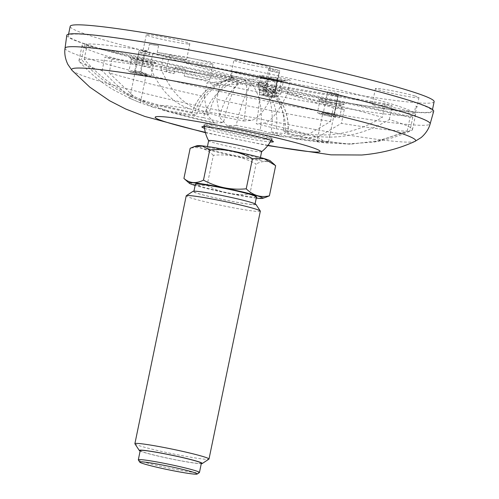 <?xml version="1.0" encoding="UTF-8"?>
<svg xmlns="http://www.w3.org/2000/svg" width="499" height="499" viewBox="0 0 499 499"><rect width="100%" height="100%" fill="white"/><g stroke="black" fill="none" stroke-linecap="round" stroke-linejoin="round"><path stroke-width="0.37" stroke-dasharray="2.5 1.87" d="M250.542 81.393A18.656 1.104 11.7 0 1 230.594 76.141A18.656 1.104 11.7 0 1 249.088 78.836A18.656 1.104 11.7 0 1 267.133 83.707A18.656 1.104 11.7 0 1 250.542 81.393M415.368 113.678A170.309 10.099 11.7 0 1 415.636 114.458A170.309 10.099 11.7 0 1 413.128 115.6A170.309 10.099 11.7 0 1 184.193 76.085A22.224 1.316 -168.3 0 0 209.674 80.033A22.224 1.316 -168.3 0 0 185.915 73.771A22.224 1.316 -168.3 0 0 166.142 71.02A22.224 1.316 -168.3 0 0 174.02 73.696A170.309 10.099 11.7 0 1 82.092 45.384A170.309 10.099 11.7 0 1 148.06 50.904A22.224 1.316 -168.3 0 0 143.013 50.711A22.224 1.316 -168.3 0 0 159.986 55.539A22.224 1.316 -168.3 0 0 184.543 59.861A22.224 1.316 -168.3 0 0 186.539 59.724A22.224 1.316 -168.3 0 0 157.21 52.395A170.309 10.099 11.7 0 1 414.338 112.774A22.224 1.316 -168.3 0 0 411.681 111.913A22.224 1.316 -168.3 0 0 387.442 106.406A22.224 1.316 -168.3 0 0 372.142 104.516A22.224 1.316 -168.3 0 0 391.946 109.961A22.224 1.316 -168.3 0 0 415.368 113.678L416.746 107.017A170.309 10.099 -168.3 0 0 415.717 106.112L414.338 112.774M189.208 57.865A22.224 1.316 -168.3 0 0 169.442 55.108A22.224 1.316 -168.3 0 0 190.936 60.909A22.224 1.316 -168.3 0 0 212.967 64.128A22.224 1.316 -168.3 0 0 189.208 57.865M185.578 69.43A22.224 1.316 11.7 0 1 175.399 67.034A170.309 10.099 -168.3 0 0 185.578 69.43L184.193 76.085M175.399 67.034L174.02 73.696M414.975 96.008A22.224 1.316 -168.3 0 0 390.736 90.494A22.224 1.316 -168.3 0 0 375.441 88.61A22.224 1.316 -168.3 0 0 396.936 94.405A22.224 1.316 -168.3 0 0 418.967 97.623A22.224 1.316 -168.3 0 0 414.975 96.008M415.717 106.112A22.224 1.316 11.7 0 1 417.052 106.873A22.224 1.316 11.7 0 1 416.746 107.017M187.836 43.949A22.224 1.316 -168.3 0 0 189.832 43.818A22.224 1.316 -168.3 0 0 168.338 38.018A22.224 1.316 -168.3 0 0 146.307 34.805A22.224 1.316 -168.3 0 0 163.279 39.633A22.224 1.316 -168.3 0 0 187.836 43.949M149.438 44.249A22.224 1.316 11.7 0 1 158.588 45.733A170.309 10.099 -168.3 0 0 149.438 44.249L148.06 50.904M158.588 45.733L157.21 52.395M434.124 101.696A185.828 11.022 11.7 0 1 268.842 78.661A185.828 11.022 11.7 0 1 70.191 26.328M253.835 65.488A18.656 1.104 11.7 0 1 233.888 60.229A18.656 1.104 11.7 0 1 252.382 62.93A18.656 1.104 11.7 0 1 270.427 67.795A18.656 1.104 11.7 0 1 253.835 65.488M348.813 103.062A185.828 11.022 11.7 0 1 266.928 87.911A185.828 11.022 11.7 0 1 68.276 35.579A185.828 11.022 11.7 0 1 252.475 62.469A185.828 11.022 11.7 0 1 432.209 110.946A185.828 11.022 11.7 0 1 348.813 103.062M274.749 70.003A5.676 0.337 11.7 0 1 268.68 68.4A5.676 0.337 11.7 0 1 274.307 69.224A5.676 0.337 11.7 0 1 279.796 70.708A5.676 0.337 11.7 0 1 274.749 70.003M145.072 52.077A5.676 0.337 11.7 0 1 139.003 50.48A5.676 0.337 11.7 0 1 144.629 51.297A5.676 0.337 11.7 0 1 150.118 52.782A5.676 0.337 11.7 0 1 145.072 52.077M333.594 93.506A5.676 0.337 11.7 0 1 327.525 91.903A5.676 0.337 11.7 0 1 333.151 92.727A5.676 0.337 11.7 0 1 338.64 94.205A5.676 0.337 11.7 0 1 333.594 93.506M139.283 73.228A7.572 0.449 11.7 0 1 147.367 75.33A7.572 0.449 11.7 0 1 140.643 74.426A7.572 0.449 11.7 0 1 132.572 72.268A7.572 0.449 11.7 0 1 139.283 73.228M140.98 74.719A11.352 0.674 11.7 0 1 128.842 71.525A11.352 0.674 11.7 0 1 140.1 73.166A11.352 0.674 11.7 0 1 151.078 76.129A11.352 0.674 11.7 0 1 140.98 74.719M140.381 71.638C147.897 74.164 148.06 74.426 140.874 72.43A5.676 0.337 11.7 0 1 140.855 72.424A5.676 0.337 11.7 0 1 134.786 70.827A5.676 0.337 11.7 0 1 134.799 70.808A5.676 0.337 11.7 0 1 140.381 71.638L144.211 53.144A5.676 0.337 -168.3 0 0 139.184 52.445A5.676 0.337 -168.3 0 0 140.032 52.807A5.676 0.337 -168.3 0 0 144.704 53.929A5.676 0.337 -168.3 0 0 149.737 54.628A5.676 0.337 -168.3 0 0 144.211 53.144M147.367 75.33L146.35 73.79L140.874 72.43L144.704 53.929M268.961 91.155A7.572 0.449 11.7 0 1 277.045 93.257A7.572 0.449 11.7 0 1 276.546 93.344A7.572 0.449 11.7 0 1 268.007 91.86A7.572 0.449 11.7 0 1 262.249 90.194A7.572 0.449 11.7 0 1 268.961 91.155M270.658 92.646A11.352 0.674 11.7 0 1 258.526 89.446A11.352 0.674 11.7 0 1 269.778 91.092A11.352 0.674 11.7 0 1 280.756 94.055A11.352 0.674 11.7 0 1 270.658 92.646M275.205 91.092C273.739 92.589 261.164 89.77 264.57 88.71A5.676 0.337 11.7 0 1 270.439 89.645A5.676 0.337 11.7 0 1 275.579 91.03A5.676 0.337 11.7 0 1 275.585 91.055A5.676 0.337 11.7 0 1 275.205 91.092L279.035 72.598A5.676 0.337 -168.3 0 0 279.141 72.555A5.676 0.337 -168.3 0 0 274.643 71.288A5.676 0.337 -168.3 0 0 268.4 70.209A5.676 0.337 -168.3 0 0 268.294 70.253A5.676 0.337 -168.3 0 0 274.363 71.85A5.676 0.337 -168.3 0 0 279.035 72.598M262.954 94.716A5.676 0.337 11.7 0 1 263.335 94.673A5.676 0.337 11.7 0 1 269.579 95.746A5.676 0.337 11.7 0 1 274.076 97.018A5.676 0.337 11.7 0 1 273.951 97.062A5.676 0.337 11.7 0 1 267.888 96.076A5.676 0.337 11.7 0 1 262.954 94.716L268.4 70.209M327.806 114.658A7.572 0.449 11.7 0 1 335.889 116.76A7.572 0.449 11.7 0 1 329.165 115.849A7.572 0.449 11.7 0 1 321.094 113.697A7.572 0.449 11.7 0 1 327.806 114.658M329.502 116.148A11.352 0.674 11.7 0 1 317.37 112.949A11.352 0.674 11.7 0 1 328.623 114.595A11.352 0.674 11.7 0 1 339.601 117.558A11.352 0.674 11.7 0 1 329.502 116.148M316.934 141.529C316.559 141.922 328.666 142.845 328.404 142.128C326.72 141.573 323.333 141.323 318.25 141.385L316.934 141.529L322.94 112.518L323.408 112.344C319.934 112.587 332.608 114.976 334.037 114.346A5.676 0.337 11.7 0 1 334.424 114.533A5.676 0.337 11.7 0 1 334.43 114.558A5.676 0.337 11.7 0 1 329.377 113.853A5.676 0.337 11.7 0 1 323.408 112.344L327.238 93.843A5.676 0.337 -168.3 0 0 333.413 95.328A5.676 0.337 -168.3 0 0 337.966 95.933A5.676 0.337 -168.3 0 0 337.867 95.845A5.676 0.337 -168.3 0 0 331.692 94.361A5.676 0.337 -168.3 0 0 327.138 93.756A5.676 0.337 -168.3 0 0 327.238 93.843M334.037 114.346L337.867 95.845M267.065 78.892A17.976 1.067 -168.3 0 0 267.464 78.761A17.976 1.067 -168.3 0 0 250.074 74.07A17.976 1.067 -168.3 0 0 232.26 71.469A17.976 1.067 -168.3 0 0 247.884 75.786A17.976 1.067 -168.3 0 0 267.065 78.892M258.357 82.522A17.976 1.067 -168.3 0 0 245.676 79.734L245.452 80.838A17.976 1.067 -168.3 0 0 244.915 80.738L245.146 79.628A17.976 1.067 -168.3 0 0 234.243 77.813L234.012 78.923A17.976 1.067 -168.3 0 0 233.7 78.886L233.931 77.775A17.976 1.067 -168.3 0 0 230.956 77.757A17.976 1.067 -168.3 0 0 231.193 77.994L230.962 79.104A17.976 1.067 -168.3 0 0 231.056 79.154L231.287 78.05A17.976 1.067 -168.3 0 0 238.316 80.177L238.085 81.281A17.976 1.067 -168.3 0 0 238.528 81.393L238.759 80.283A17.976 1.067 -168.3 0 0 251.44 83.071L251.209 84.175A17.976 1.067 -168.3 0 0 251.739 84.281L251.97 83.177A17.976 1.067 -168.3 0 0 262.873 84.992L262.649 86.096A17.976 1.067 -168.3 0 0 262.954 86.134L263.185 85.023A17.976 1.067 -168.3 0 0 265.767 85.186A17.976 1.067 -168.3 0 0 266.16 85.048A17.976 1.067 -168.3 0 0 265.923 84.805L265.699 85.915A17.976 1.067 -168.3 0 0 265.599 85.859L265.83 84.755A17.976 1.067 -168.3 0 0 258.8 82.628L258.576 83.738A17.976 1.067 -168.3 0 0 258.126 83.626L258.357 82.522L275.061 81.187A16.698 0.992 11.7 0 1 262.38 78.405L259.767 91.024A16.698 0.992 -168.3 0 0 272.448 93.812L275.061 81.187M262.649 86.096A48.752 26.859 -80.5 0 1 271.119 131.904A49.027 2.907 -168.3 0 0 285.023 133.532A48.752 47.692 85.4 0 0 262.954 86.134M251.209 84.175A48.752 9.706 -77.6 0 0 236.183 125.399A49.027 2.907 -168.3 0 0 260.216 130.089A48.752 26.859 99.5 0 0 251.739 84.281M236.183 125.399L227.132 125.873L220.383 118.194L216.822 99.332A170.309 10.099 -168.3 0 0 330.531 121.519L307.378 134.998L284.237 137.007L260.216 130.089M238.085 81.281A48.752 40.581 -73.2 0 0 203.43 117.614A49.027 2.907 -168.3 0 0 223.508 122.617A48.752 9.706 102.4 0 1 238.528 81.393M203.43 117.614L174.307 112.762L162.911 110.179L133.389 96.082L109.138 72.873A170.309 10.099 -168.3 0 0 204.147 96.55L207.69 115.381L214.408 123.078L223.508 122.617M230.962 79.104A48.752 47.692 85.4 0 0 204.291 92.458A48.752 47.692 85.4 0 0 192.034 113.098A49.027 2.907 -168.3 0 0 191.897 113.248A49.027 2.907 -168.3 0 0 196.4 115.487A48.752 40.581 106.8 0 1 231.056 79.154M234.012 78.923A48.752 26.859 99.5 0 0 208.682 114.508A49.027 2.907 -168.3 0 0 194.778 112.88A48.752 47.692 -94.6 0 1 233.7 78.886M208.682 114.508L189.919 108.838C173.041 103.449 159.736 89.483 149.993 66.941A170.309 10.099 -168.3 0 0 84.194 59.238C104.871 83.077 130.451 98.478 160.921 105.445L194.778 112.88M245.452 80.838A48.752 9.706 102.4 0 1 243.618 121.014A49.027 2.907 -168.3 0 0 219.585 116.323A48.752 26.859 -80.5 0 1 244.915 80.738M243.618 121.014L250.941 120.427C257.603 119.635 265.493 109.805 274.606 90.937A170.309 10.099 -168.3 0 0 160.896 68.756C170.652 91.317 183.963 105.283 200.823 110.653L219.585 116.323M262.38 78.405L245.676 79.734M268.73 77.9A16.698 0.992 11.7 0 1 281.405 80.682L278.791 93.307A16.698 0.992 -168.3 0 0 266.117 90.519L268.73 77.9L277.45 77.208L274.606 90.937M258.576 83.738A48.752 40.581 106.8 0 1 276.371 128.804A49.027 2.907 -168.3 0 0 256.293 123.796A48.752 9.706 -77.6 0 0 258.126 83.626M276.371 128.804L305.494 133.651C331.823 137.755 357.427 132.335 382.29 117.396A170.309 10.099 -168.3 0 0 287.281 93.725C278.161 112.599 270.271 122.43 263.615 123.216L256.293 123.796M265.699 85.915A48.752 47.692 -94.6 0 1 267.876 87.4A48.752 47.692 -94.6 0 1 287.767 133.314A49.027 2.907 -168.3 0 0 287.911 133.133A49.027 2.907 -168.3 0 0 283.401 130.925A48.752 40.581 -73.2 0 0 265.599 85.859M287.767 133.314L321.624 140.749L347.66 143.924L373.813 142.115L409.978 130.813A170.309 10.099 -168.3 0 0 411.8 130.345A170.309 10.099 -168.3 0 0 412.486 129.671A170.309 10.099 -168.3 0 0 389.32 119.523C364.426 134.468 338.827 139.882 312.517 135.772L283.401 130.925M192.034 113.098L158.177 105.663C127.682 98.683 102.108 83.277 81.449 59.456A170.309 10.099 -168.3 0 0 78.942 60.597A170.309 10.099 -168.3 0 0 79.304 61.489A170.309 10.099 -168.3 0 0 102.108 70.752L125.311 93.213L153.411 107.304L167.284 110.641L196.4 115.487M271.119 131.904L295.658 138.909L318.568 136.72L341.435 123.334A170.309 10.099 -168.3 0 0 407.234 131.031L379.77 140.593L350.909 144.167L318.88 140.968L285.023 133.532M266.117 90.519C265.555 92.876 265.006 94.136 264.47 94.292L259.811 94.648L272.504 97.436L277.151 97.074C277.687 96.925 278.236 95.671 278.791 93.307M272.448 93.812C272.03 96.157 272.067 97.367 272.56 97.442A12.912 0.767 -168.3 0 1 259.879 94.654C259.393 94.585 259.355 93.375 259.767 91.024M263.185 85.023L410.078 117.296A170.309 10.099 -168.3 0 0 412.823 117.078L265.923 84.805M412.823 117.078L409.978 130.813M407.234 131.031L410.078 117.296M251.97 83.177L333.376 107.784A170.309 10.099 -168.3 0 0 344.279 109.599L262.873 84.992M344.279 109.599L341.435 123.334M330.531 121.519L333.376 107.784M238.759 80.283L206.991 82.815A170.309 10.099 -168.3 0 0 219.666 85.597L251.44 83.071M219.666 85.597L216.822 99.332M204.147 96.55L206.991 82.815M231.287 78.05L104.952 57.017A170.309 10.099 -168.3 0 0 111.982 59.144L238.316 80.177M111.982 59.144L109.138 72.873M102.108 70.752L104.952 57.017M233.931 77.775L87.038 45.503A170.309 10.099 -168.3 0 0 84.294 45.721L231.193 77.994M84.294 45.721L81.449 59.456M84.194 59.238L87.038 45.503M245.146 79.628L163.741 55.021A170.309 10.099 -168.3 0 0 152.837 53.206L234.243 77.813M152.837 53.206L149.993 66.941M160.896 68.756L163.741 55.021M281.405 80.682L290.125 79.99A170.309 10.099 -168.3 0 0 277.45 77.208M287.281 93.725L290.125 79.99M265.83 84.755L392.164 105.788A170.309 10.099 -168.3 0 0 385.134 103.661L258.8 82.628M385.134 103.661L382.29 117.396M389.32 119.523L392.164 105.788M130.538 98.64L140.35 102.775L130.538 98.64M66.791 35.317A187.337 11.109 -168.3 0 0 230.002 80.364A187.337 11.109 -168.3 0 0 429.558 112.662A187.337 11.109 -168.3 0 0 433.681 111.296M271.394 138.672A34.674 2.058 11.7 0 1 256.598 136.938A34.674 2.058 11.7 0 1 221.974 129.871A34.674 2.058 11.7 0 1 204.253 124.376A34.674 2.058 11.7 0 1 204.259 124.351A34.674 2.058 11.7 0 1 238.628 129.366A34.674 2.058 11.7 0 1 272.161 138.41A34.674 2.058 11.7 0 1 272.148 138.435A34.674 2.058 11.7 0 1 271.394 138.672M261.651 151.646A27.065 1.603 11.7 0 1 261.601 151.715A27.065 1.603 11.7 0 1 258.725 151.771A27.065 1.603 11.7 0 1 249.506 150.498A27.065 1.603 11.7 0 1 222.91 145.084A27.065 1.603 11.7 0 1 208.663 140.755A27.065 1.603 11.7 0 1 208.644 140.668M138.335 459.947A31.225 1.853 -168.3 0 0 162.387 466.671A31.225 1.853 -168.3 0 0 196.076 472.634A31.225 1.853 -168.3 0 0 199.375 472.59M134.923 443.836A37.849 2.246 -168.3 0 0 164.077 451.982A37.849 2.246 -168.3 0 0 204.908 459.211A37.849 2.246 -168.3 0 0 208.913 459.155M140.125 451.034A32.167 1.909 -168.3 0 0 170.409 458.781A32.167 1.909 -168.3 0 0 201.278 463.696M255.893 204.347A32.167 1.909 11.7 0 1 252.444 204.621A32.167 1.909 11.7 0 1 215.924 198.072A32.167 1.909 11.7 0 1 193.001 191.323M260.335 211.171A37.849 2.246 11.7 0 1 256.237 211.345A37.849 2.246 11.7 0 1 214.333 203.879A37.849 2.246 11.7 0 1 186.214 195.82M207.097 185.447C220.415 192.676 234.667 195.577 249.843 194.142L256.087 163.978C242.77 156.755 228.523 153.854 213.341 155.289L207.097 185.447L195.371 185.403L184.898 179.334M213.341 155.289C206.53 148.621 198.802 146.282 190.163 148.284M265.611 197.367L258.944 198.284L249.843 194.142M275.654 165.662C270.046 160.765 263.522 160.204 256.087 163.978M270.333 160.921A37.643 2.233 11.7 0 1 266.404 161.364A37.643 2.233 11.7 0 1 222.897 153.524A37.643 2.233 11.7 0 1 196.993 145.733M257.191 159.169A27.065 1.603 11.7 0 1 227.226 153.829A27.065 1.603 11.7 0 1 207.11 148.066A27.065 1.603 11.7 0 1 233.944 151.983A27.065 1.603 11.7 0 1 260.122 159.044A27.065 1.603 11.7 0 1 257.191 159.169M256.274 198.103A37.643 2.233 11.7 0 1 195.128 185.441M256.53 196.88A31.225 1.853 11.7 0 1 253.149 197.024A31.225 1.853 11.7 0 1 218.581 190.861A31.225 1.853 11.7 0 1 195.377 184.218M251.615 204.422A31.225 1.853 11.7 0 1 217.046 198.265A31.225 1.853 11.7 0 1 193.849 191.616A31.225 1.853 11.7 0 1 224.799 196.138A31.225 1.853 11.7 0 1 254.995 204.278A31.225 1.853 11.7 0 1 251.615 204.422M201.365 463.247A31.225 1.853 11.7 0 1 197.991 463.39A31.225 1.853 11.7 0 1 163.423 457.227A31.225 1.853 11.7 0 1 140.219 450.578M271.288 77.021A13.248 0.786 11.7 0 1 284.255 80.832A13.248 0.786 11.7 0 1 261.881 76.341A13.248 0.786 11.7 0 1 271.288 77.021M141.61 59.094A13.248 0.786 11.7 0 1 154.578 62.905A13.248 0.786 11.7 0 1 132.204 58.414A13.248 0.786 11.7 0 1 141.61 59.094M330.132 100.524A13.248 0.786 11.7 0 1 343.1 104.335A13.248 0.786 11.7 0 1 320.726 99.844A13.248 0.786 11.7 0 1 330.132 100.524M141.398 61.09A11.352 0.674 11.7 0 1 153.53 64.29A11.352 0.674 11.7 0 1 143.431 62.88A11.352 0.674 11.7 0 1 131.299 59.687A11.352 0.674 11.7 0 1 141.398 61.09M271.076 79.017A11.352 0.674 11.7 0 1 283.207 82.216A11.352 0.674 11.7 0 1 273.109 80.807A11.352 0.674 11.7 0 1 260.977 77.613A11.352 0.674 11.7 0 1 271.076 79.017M329.92 102.52A11.352 0.674 11.7 0 1 342.058 105.719A11.352 0.674 11.7 0 1 331.96 104.31A11.352 0.674 11.7 0 1 319.822 101.11A11.352 0.674 11.7 0 1 329.92 102.52M228.86 125.985A84.206 4.996 -168.3 0 0 278.978 135.759M174.307 112.762A84.206 4.996 -168.3 0 0 216.186 123.197M189.919 108.838A84.206 4.996 -168.3 0 0 160.921 105.445M250.941 120.427A84.206 4.996 -168.3 0 0 200.823 110.653M305.494 133.651A84.206 4.996 -168.3 0 0 263.615 123.216M321.624 140.749A84.206 4.996 -168.3 0 0 312.517 135.772M158.177 105.663A84.206 4.996 -168.3 0 0 167.284 110.641M289.882 137.574A84.206 4.996 -168.3 0 0 318.88 140.968M277.151 97.074A12.912 0.767 -168.3 0 0 264.47 94.292M205.339 132.341A84.206 4.996 -168.3 0 0 267.994 145.315M204.565 128.337A36.552 2.171 -168.3 0 0 237.162 136.427A36.552 2.171 -168.3 0 0 270.29 141.953M72.049 70.403A175.654 10.417 -168.3 0 0 231.274 113.136A175.654 10.417 -168.3 0 0 411.781 142.015A175.654 10.417 -168.3 0 0 414.919 141.41M65.045 48.235A186.426 11.059 -168.3 0 0 227.463 93.057A186.426 11.059 -168.3 0 0 426.052 125.199A186.426 11.059 -168.3 0 0 430.15 123.839M271.169 139.764A34.674 2.058 -168.3 0 0 271.936 139.502A34.674 2.058 -168.3 0 0 238.397 130.457A34.674 2.058 -168.3 0 0 204.029 125.436A34.674 2.058 -168.3 0 0 234.168 133.769A34.674 2.058 -168.3 0 0 271.169 139.764M169.442 55.108L166.142 71.02M212.967 64.128L209.674 80.033M375.441 88.61L372.142 104.516M418.967 97.623L417.052 106.873M146.307 34.805L143.013 50.711M189.832 43.818L186.539 59.724M267.133 83.707L270.427 67.795M230.594 76.141L233.888 60.229M432.209 110.946L432.496 109.568M68.276 35.579L68.563 34.2M149.737 54.628L150.118 52.782M134.786 70.827L139.003 50.48M151.078 76.129L153.53 64.29L154.946 62.886L142.988 60.978L130.557 57.84L131.299 59.687L128.842 71.525M275.585 91.055L279.796 70.708M268.294 70.253L268.68 68.4M280.756 94.055L283.207 82.216L284.623 80.813L272.666 78.904L260.235 75.761L260.977 77.613L258.526 89.446M334.43 114.558L338.64 94.205M327.138 93.756L327.525 91.903M339.601 117.558L342.058 105.719L343.468 104.316L331.517 102.401L319.079 99.264L319.822 101.11L317.37 112.949M134.799 70.808L132.572 72.268M322.996 112.45L321.094 113.697M334.424 114.533L335.889 116.76M264.333 88.828L262.249 90.194M275.579 91.03L277.045 93.257M204.291 92.458A49.201 49.201 0 0 0 191.897 113.248M232.26 71.469L230.956 77.757M267.464 78.761L266.16 85.048M287.911 133.133A49.201 49.201 0 0 0 267.876 87.4M373.813 142.109C386.868 139.963 399.531 136.04 411.8 130.345M227.132 125.873C247.049 130.152 266.079 133.863 284.237 137.007M162.911 110.179C177.557 114.377 194.716 118.675 214.408 123.078M274.076 97.018L279.141 72.555M82.092 45.384L78.942 60.597M415.636 114.458L412.486 129.671M295.658 138.909L324.992 142.895L350.909 144.174M328.398 142.128L337.966 95.933M79.304 61.489C89.602 73.01 101.185 82.585 114.071 90.213L132.048 99.407M153.418 107.304L140.157 102.707M140.356 102.782L146.357 73.808M129.684 98.309L139.184 52.445M205.426 132.684L267.776 145.596M204.259 124.351L204.029 125.436L202.962 126.677M272.161 138.41L271.936 139.502L272.423 141.061M271.132 140.475A35.579 35.579 0 0 0 272.148 138.435M204.253 124.376A35.579 35.579 0 0 0 204.378 126.652M260.122 159.044L260.434 157.522M207.11 148.066L207.428 146.544M254.995 204.278L255.089 203.829M193.849 191.616L193.943 191.167"/><path stroke-width="0.75" d="M68.563 34.2L70.191 26.328A185.828 11.022 11.7 0 1 254.396 53.225A185.828 11.022 11.7 0 1 434.124 101.696L432.496 109.568M433.681 111.296A187.337 11.109 -168.3 0 0 252.494 62.381A187.337 11.109 -168.3 0 0 66.791 35.317L65.045 48.235A186.426 11.059 -168.3 0 1 249.849 75.168A186.426 11.059 -168.3 0 1 430.15 123.839L433.681 111.296M207.428 146.544L208.644 140.668A27.065 1.603 11.7 0 1 235.472 144.585A27.065 1.603 11.7 0 1 261.651 151.646L260.434 157.522M197.142 474.05L199.375 472.59A31.225 1.853 -168.3 0 0 199.45 472.491A31.225 1.853 -168.3 0 0 176.253 465.848A31.225 1.853 -168.3 0 0 141.685 459.685A31.225 1.853 -168.3 0 0 138.304 459.829A31.225 1.853 -168.3 0 0 138.335 459.947L139.801 462.174A29.329 1.74 -168.3 0 0 168.144 469.715A29.329 1.74 -168.3 0 0 197.142 474.05A29.329 1.74 -168.3 0 0 176.247 467.9A29.329 1.74 -168.3 0 0 142.951 461.931A29.329 1.74 -168.3 0 0 139.801 462.174M201.278 463.696A32.167 1.909 -168.3 0 0 202.214 463.534L208.913 459.155A37.849 2.246 -168.3 0 0 209 459.036A37.849 2.246 -168.3 0 0 180.881 450.984A37.849 2.246 -168.3 0 0 138.978 443.517A37.849 2.246 -168.3 0 0 134.88 443.686A37.849 2.246 -168.3 0 0 134.923 443.836L139.327 450.51A32.167 1.909 -168.3 0 0 140.125 451.034M202.214 463.534A32.167 1.909 -168.3 0 0 179.297 456.791A32.167 1.909 -168.3 0 0 142.776 450.241A32.167 1.909 -168.3 0 0 139.327 450.51M134.88 443.686L186.214 195.82A37.849 2.246 11.7 0 1 186.308 195.708L193.001 191.323A32.167 1.909 11.7 0 1 224.812 196.082A32.167 1.909 11.7 0 1 255.893 204.347L260.297 211.027A37.849 2.246 11.7 0 1 260.335 211.171L209 459.036M186.308 195.708A37.849 2.246 11.7 0 1 223.727 201.303A37.849 2.246 11.7 0 1 260.297 211.027M209.73 149.962C224.843 148.515 239.09 151.415 252.475 158.657L246.225 188.815C231.112 190.262 216.865 187.362 203.48 180.127L209.73 149.962L202.376 146.088L193.961 146.725L190.163 148.284L183.919 178.442L189.24 183.183A37.643 2.233 11.7 0 1 226.409 188.366A37.643 2.233 11.7 0 1 262.574 198.365A37.643 2.233 11.7 0 1 258.744 198.359A37.643 2.233 11.7 0 1 256.274 198.103M203.48 180.127C196.076 183.9 189.551 183.339 183.919 178.442M252.475 158.657L264.158 158.688L275.654 165.662L269.41 195.82C260.802 197.829 253.074 195.496 246.225 188.815M269.41 195.82L265.611 197.367M194.186 146.656L196.993 145.733A37.643 2.233 11.7 0 1 213.647 147.517A37.643 2.233 11.7 0 1 270.333 160.921L274.675 164.77M195.128 185.441A37.643 2.233 11.7 0 1 189.24 183.183M193.943 191.167L195.377 184.218A31.225 1.853 11.7 0 1 226.328 188.734A31.225 1.853 11.7 0 1 256.53 196.88L255.089 203.829M138.304 459.829L140.219 450.578A31.225 1.853 11.7 0 1 171.169 455.1A31.225 1.853 11.7 0 1 201.365 463.247L199.45 472.491M267.994 145.315A84.206 4.996 -168.3 0 0 318.206 152.014A84.206 4.996 -168.3 0 0 260.073 134.038A84.206 4.996 -168.3 0 0 159.83 116.56A84.206 4.996 -168.3 0 0 205.339 132.341M270.29 141.953A36.552 2.171 -168.3 0 0 272.585 141.99A36.552 2.171 -168.3 0 0 234.349 131.43A36.552 2.171 -168.3 0 0 204.565 128.337M267.776 145.596L331.018 154.846L361.819 155.008C381.298 153.293 398.994 148.758 414.919 141.41A175.654 10.417 -168.3 0 0 245.77 94.879A175.654 10.417 -168.3 0 0 72.049 70.403L89.795 87.138L109.599 100.754L125.717 109.019L144.897 116.46L205.426 132.684M414.919 141.41L421.1 137.599C427.362 132.241 429.564 126.366 430.15 123.839M72.049 70.403L67.889 64.452C64.265 57.048 64.583 50.786 65.045 48.235M272.261 140.905L271.78 140.743C268.973 139.283 250.723 134.568 230.02 130.582C218.824 128.443 210.672 127.158 205.569 126.727L203.174 126.596M261.644 151.684A35.579 35.579 0 0 0 271.132 140.475M204.378 126.652A35.579 35.579 0 0 0 208.632 140.706M262.574 198.365L265.611 197.373"/></g></svg>
